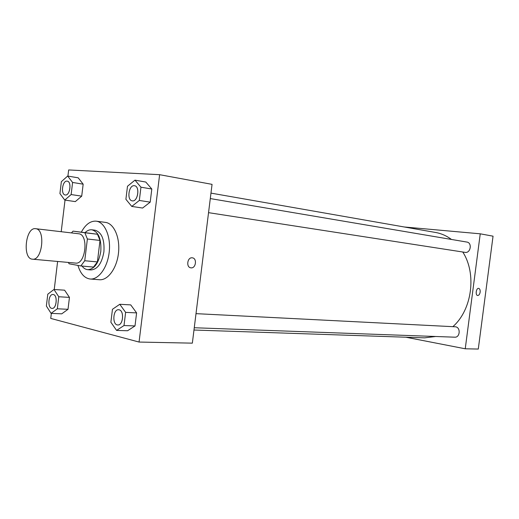 <?xml version="1.0" encoding="UTF-8"?>
<svg xmlns="http://www.w3.org/2000/svg" width="519" height="519" viewBox="0 0 519 519"><rect width="100%" height="100%" fill="white"/><g stroke="black" fill="none" stroke-linecap="round" stroke-linejoin="round"><path stroke-width="0.78" d="M35.733 228.717C45.789 229.301 42.396 260.921 32.47 259.182C22.168 258.903 25.502 226.861 35.642 228.704L35.733 228.717M35.642 228.704L78.687 233.764C88.97 234.4 85.7 264.813 75.54 263.088L32.47 259.182M84.74 260.739L87.38 239L84.863 232.752L97.475 234.251L100.018 240.433L97.403 261.926L84.74 260.739L80.841 265.949L69.098 263.788L68.352 262.439M84.863 232.752L73.049 231.13L71.427 232.908M100.018 240.433L87.38 239M97.475 234.251L73.049 231.13M97.403 261.926L93.485 267.071L80.841 265.949M82.015 266.052C83.643 268.258 85.544 269.465 87.717 269.685C94.361 269.205 98.714 263.146 100.783 251.514C101.542 239.09 98.571 231.85 91.869 229.807C89.534 229.56 87.289 230.481 85.129 232.57M91.869 229.807L95.022 230.189C101.698 232.285 104.663 239.499 103.904 251.838C101.841 263.438 97.481 269.471 90.825 269.951L87.717 269.685M81.347 232.116C85.492 224.461 90.416 220.809 96.119 221.165L96.223 221.178C104.715 222.126 110.923 236.288 109.25 251.767C107.699 267.259 98.707 279.845 90.202 279.021C84.545 278.262 80.458 273.727 77.947 265.417M105.305 222.366L105.402 222.379C113.927 223.339 120.174 237.391 118.52 252.734C116.983 268.089 107.971 280.558 99.434 279.735L90.202 279.021M116.587 330.408L127.564 330.752L135.005 325.938L136.607 312.899L130.736 304.893L119.785 304.283L112.461 309.292L110.878 322.241L116.587 330.408L124.009 325.543L125.624 312.367L119.785 304.283M51.083 313.366L61.742 313.839L68.008 309.305L69.455 297.387L64.603 290.179L53.97 289.485L47.793 294.182L46.366 306.028L51.083 313.366L57.33 308.786L58.783 296.751L53.97 289.485M51.349 313.379L50.739 318.419L139.06 342.053L159.625 174.689L68.664 169.94L67.924 176.097M65.024 200.1L61.21 231.708M57.615 261.459L54.236 289.498M131.755 206.426L142.602 208.048L150.199 202.144L151.808 189.026L145.794 182.039L134.966 180.151L127.492 186.256L125.896 199.29L131.755 206.426L139.332 200.451L140.954 187.19L134.966 180.151M64.765 200.062L75.313 201.606L81.717 196.156L83.163 184.174L78.194 177.822L67.658 176.051L61.365 181.669L59.925 193.581L64.765 200.062L71.135 194.554L72.595 182.454L67.658 176.051M139.06 342.053L192.348 343.15L212.057 184.355L159.625 174.689M192.244 257.813L192.328 257.826C197.376 258.267 195.851 268.758 190.875 267.83C185.893 267.402 187.314 257.028 192.244 257.813C187.314 257.028 185.893 267.395 190.869 267.83L190.875 267.83C195.851 268.758 197.376 258.267 192.322 257.826M210.967 193.113L435.532 232.46C441.228 233.466 446.535 235.795 451.459 239.447M462.76 252C476.896 273.76 472.095 309.817 452.886 326.646M435.649 336.494L424.568 337.85L193.976 330.019M196.007 313.651L455.572 326.808C460.853 327.463 460.061 337.655 454.774 337.188L194.262 327.742M210.292 198.576L466.873 242.062C472.446 242.736 470.597 253.48 465.095 252.364L208.541 212.66M465.238 348.787L405.845 337.214L465.238 348.787L480.244 233.816L404.301 226.985L480.244 233.816L493.05 236.177L478.284 349.06L465.238 348.787L480.244 233.816M67.236 181.15L67.236 181.15C72.024 181.579 69.942 196.046 65.251 194.975L65.238 194.975C60.522 194.599 62.351 180.476 67.022 181.125L67.21 181.15C71.998 181.572 69.916 196.039 65.225 194.975L65.251 194.975M75.313 201.606L81.717 196.156L71.135 194.554M81.717 196.156L83.163 184.174L72.595 182.454M83.163 184.174L78.194 177.822M53.36 294.533C57.881 295.207 56.623 308.974 52.088 308.383L52.075 308.383C47.242 308.461 48.228 293.871 53.003 294.481L53.36 294.533M61.742 313.839L68.008 309.305L57.33 308.786M68.008 309.305L69.455 297.387L58.783 296.751M69.455 297.387L64.603 290.179M53.029 294.487L53.334 294.533C57.856 295.201 56.597 308.974 52.062 308.377L52.088 308.383M134.525 185.731L134.551 185.737C140.273 186.315 137.866 202.125 132.261 200.859L132.248 200.853C126.623 200.353 128.68 184.959 134.259 185.698L134.525 185.731C140.247 186.308 137.84 202.118 132.235 200.853L132.235 200.853M142.602 208.048L150.199 202.144L139.332 200.451M150.199 202.144L151.808 189.026L140.954 187.19M151.808 189.026L145.794 182.039M119.111 309.804C124.482 310.634 123.204 325.575 117.813 324.965L117.787 324.965C112.013 325.102 112.895 309.097 118.624 309.739L119.111 309.804M127.564 330.752L135.005 325.938L124.009 325.543M135.005 325.938L136.607 312.899L125.624 312.367M136.607 312.899L130.736 304.893M118.65 309.739L119.085 309.804C124.456 310.634 123.185 325.569 117.787 324.965M480.146 292.132C479.738 294.305 478.914 295.428 477.668 295.493C475.112 295.33 476.163 287.857 478.667 288.369C479.822 288.733 480.315 289.985 480.146 292.132C480.315 289.985 479.816 288.733 478.667 288.369C476.157 287.857 475.112 295.33 477.668 295.493C478.914 295.428 479.738 294.305 480.146 292.132M105.402 222.379L96.223 221.178"/></g></svg>

